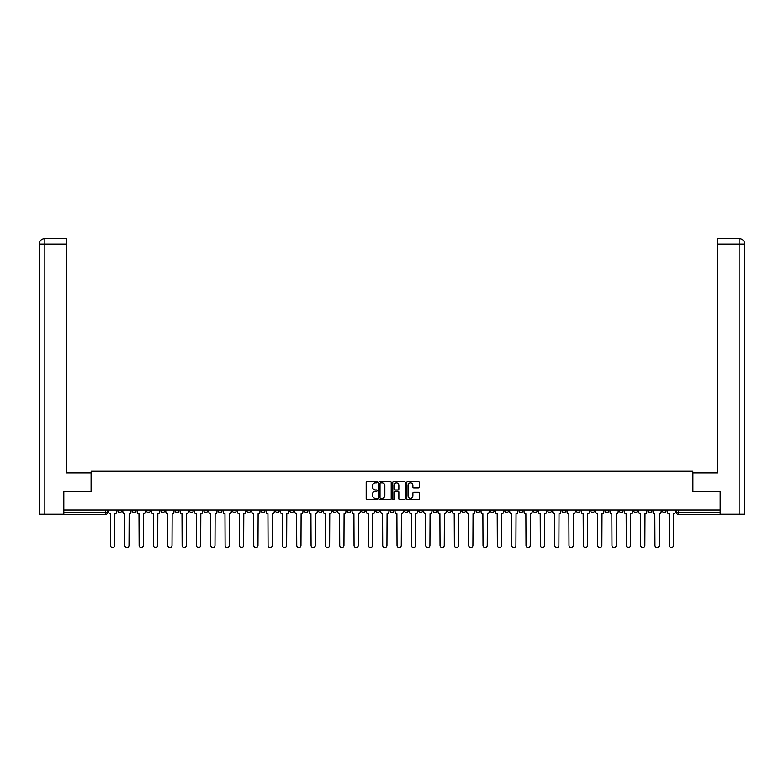 <?xml version="1.0" encoding="UTF-8"?>
<svg xmlns="http://www.w3.org/2000/svg" width="784" height="784" viewBox="0 0 784 784"><rect width="100%" height="100%" fill="white"/><g stroke="black" fill="none" stroke-linecap="round" stroke-linejoin="round"><path stroke-width="1.18" d="M377.3 482.17A0.627 0.627 0 0 0 376.673 481.543L367.098 481.543A0.902 0.902 0 0 0 366.197 482.444L366.197 498.673A0.902 0.902 0 0 0 367.098 499.575L376.673 499.575A0.627 0.627 0 0 0 377.3 498.938A0.627 0.627 0 0 0 376.673 498.31L375.438 498.31A2.881 2.881 0 0 1 372.547 495.429L372.547 494.077A2.881 2.881 0 0 1 375.438 491.186L376.673 491.186A0.627 0.627 0 0 0 377.3 490.559A0.627 0.627 0 0 0 376.673 489.922L375.438 489.922A2.881 2.881 0 0 1 372.547 487.04L372.547 485.688A2.881 2.881 0 0 1 375.438 482.807L376.673 482.807A0.627 0.627 0 0 0 377.3 482.17M590.764 509.933L590.764 510.943L594.439 510.943A1.833 1.833 0 0 1 592.606 512.785A1.833 1.833 0 0 1 590.764 510.943L590.764 509.933M504.798 509.933L504.798 510.943L508.463 510.943A1.833 1.833 0 0 1 506.631 512.785A1.833 1.833 0 0 1 504.798 510.943L504.798 509.933M490.461 509.933L490.461 510.943L494.136 510.943A1.833 1.833 0 0 1 492.303 512.785A1.833 1.833 0 0 1 490.461 510.943L490.461 509.933M404.495 509.933L404.495 510.943L408.17 510.943A1.833 1.833 0 0 1 406.328 512.785A1.833 1.833 0 0 1 404.495 510.943L404.495 509.933M390.167 509.933L390.167 510.943L393.833 510.943A1.833 1.833 0 0 1 392 512.785A1.833 1.833 0 0 1 390.167 510.943L390.167 509.933M375.83 509.933L375.83 510.943L379.505 510.943A1.833 1.833 0 0 1 377.672 512.785A1.833 1.833 0 0 1 375.83 510.943L375.83 509.933M347.175 509.933L347.175 510.943L350.85 510.943A1.833 1.833 0 0 1 349.017 512.785A1.833 1.833 0 0 1 347.175 510.943L347.175 509.933M318.52 510.943L318.52 509.933L318.52 510.943A1.833 1.833 0 0 0 320.352 512.785A1.833 1.833 0 0 1 318.52 510.943L322.195 510.943A1.833 1.833 0 0 1 320.352 512.785A1.833 1.833 0 0 0 322.195 510.943L322.195 509.933L322.195 510.943M304.192 510.943L304.192 509.933L304.192 510.943A1.833 1.833 0 0 0 306.025 512.785A1.833 1.833 0 0 1 304.192 510.943L307.867 510.943A1.833 1.833 0 0 1 306.025 512.785M289.864 510.943L289.864 509.933L289.864 510.943A1.833 1.833 0 0 0 291.697 512.785A1.833 1.833 0 0 1 289.864 510.943L293.539 510.943A1.833 1.833 0 0 1 291.697 512.785A1.833 1.833 0 0 0 293.539 510.943L293.539 509.933L293.539 510.943M275.537 509.933L275.537 510.943L279.202 510.943A1.833 1.833 0 0 1 277.369 512.785A1.833 1.833 0 0 1 275.537 510.943L275.537 509.933M261.199 509.933L261.199 510.943L264.874 510.943A1.833 1.833 0 0 1 263.042 512.785A1.833 1.833 0 0 1 261.199 510.943L261.199 509.933M246.872 509.933L246.872 510.943L250.547 510.943A1.833 1.833 0 0 1 248.714 512.785A1.833 1.833 0 0 1 246.872 510.943L246.872 509.933M232.544 510.943L232.544 509.933L232.544 510.943A1.833 1.833 0 0 0 234.387 512.785A1.833 1.833 0 0 1 232.544 510.943L236.219 510.943A1.833 1.833 0 0 1 234.387 512.785M203.889 510.943L203.889 509.933L203.889 510.943A1.833 1.833 0 0 0 205.722 512.785A1.833 1.833 0 0 1 203.889 510.943L207.564 510.943A1.833 1.833 0 0 1 205.722 512.785A1.833 1.833 0 0 0 207.564 510.943L207.564 509.933L207.564 510.943M189.561 510.943L189.561 509.933L189.561 510.943A1.833 1.833 0 0 0 191.394 512.785A1.833 1.833 0 0 1 189.561 510.943L193.236 510.943A1.833 1.833 0 0 1 191.394 512.785A1.833 1.833 0 0 0 193.236 510.943L193.236 509.933L193.236 510.943M175.234 510.943L175.234 509.933L175.234 510.943A1.833 1.833 0 0 0 177.066 512.785A1.833 1.833 0 0 1 175.234 510.943L178.909 510.943A1.833 1.833 0 0 1 177.066 512.785A1.833 1.833 0 0 0 178.909 510.943L178.909 509.933L178.909 510.943M160.906 510.943L160.906 509.933L160.906 510.943A1.833 1.833 0 0 0 162.739 512.785A1.833 1.833 0 0 1 160.906 510.943L164.581 510.943A1.833 1.833 0 0 1 162.739 512.785M146.579 510.943L146.579 509.933L146.579 510.943A1.833 1.833 0 0 0 148.411 512.785A1.833 1.833 0 0 1 146.579 510.943L150.244 510.943A1.833 1.833 0 0 1 148.411 512.785A1.833 1.833 0 0 0 150.244 510.943L150.244 509.933L150.244 510.943M132.241 510.943L132.241 509.933L132.241 510.943A1.833 1.833 0 0 0 134.084 512.785A1.833 1.833 0 0 1 132.241 510.943L135.916 510.943A1.833 1.833 0 0 1 134.084 512.785A1.833 1.833 0 0 0 135.916 510.943L135.916 509.933L135.916 510.943M418.352 487.893A0.902 0.902 0 0 0 419.254 486.991L419.254 482.444A0.902 0.902 0 0 0 418.352 481.543L407.709 481.543A0.902 0.902 0 0 0 406.808 482.444L406.808 498.673A0.902 0.902 0 0 0 407.709 499.575L418.352 499.575A0.902 0.902 0 0 0 419.254 498.673L419.254 493.175A0.902 0.902 0 0 0 418.352 492.274L413.795 492.274A0.902 0.902 0 0 0 412.894 493.175L412.894 495.9A2.411 2.411 0 0 1 410.483 498.31A2.411 2.411 0 0 1 408.072 495.9L408.072 485.218A2.411 2.411 0 0 1 410.483 482.807A2.411 2.411 0 0 1 412.894 485.218L412.894 486.991A0.902 0.902 0 0 0 413.795 487.893L418.352 487.893M44.845 514.167L39.2 514.167L39.2 244.118C39.533 240.776 41.366 238.934 44.708 238.61L66.297 238.61L66.297 244.118L44.845 244.118L44.845 514.167L63.543 514.167L63.543 491.656L91.189 491.656L91.189 471.174L692.811 471.174L692.811 491.656L720.182 491.656L720.182 509.933L63.818 509.933L63.818 512.785L107.261 512.785L107.261 509.933L107.261 512.785A1.833 1.833 0 0 1 105.428 514.618L63.818 514.618L63.818 512.785M63.818 491.656L63.818 509.933M391.216 482.444A0.902 0.902 0 0 0 390.314 481.543L379.672 481.543A0.902 0.902 0 0 0 378.77 482.444L378.77 498.673A0.902 0.902 0 0 0 379.672 499.575L390.314 499.575A0.902 0.902 0 0 0 391.216 498.673L391.216 482.444M393.686 481.543L404.328 481.543A0.902 0.902 0 0 1 405.23 482.444L405.23 498.673A0.902 0.902 0 0 1 404.328 499.575L399.771 499.575A0.902 0.902 0 0 1 398.87 498.673L398.87 492.087A0.902 0.902 0 0 0 397.968 491.186L394.95 491.186A0.902 0.902 0 0 0 394.048 492.087L394.048 498.938A0.627 0.627 0 0 1 393.421 499.575A0.627 0.627 0 0 1 392.784 498.938L392.784 482.444A0.902 0.902 0 0 1 393.686 481.543M676.739 509.933L676.739 512.785L720.182 512.785L720.182 514.618L678.572 514.618A1.833 1.833 0 0 1 676.739 512.785A1.833 1.833 0 0 0 678.572 514.618L678.572 509.933M720.182 509.933L720.182 512.785M666.086 510.943L666.086 509.933L666.086 510.943A1.833 1.833 0 0 1 664.244 512.785A1.833 1.833 0 0 1 662.411 510.943L666.086 510.943A1.833 1.833 0 0 1 664.244 512.785M662.411 509.933L662.411 510.943M651.759 509.933L651.759 510.943A1.833 1.833 0 0 1 649.916 512.785A1.833 1.833 0 0 1 648.084 510.943A1.833 1.833 0 0 0 649.916 512.785M648.084 509.933L648.084 510.943L651.759 510.943M637.421 509.933L637.421 510.943A1.833 1.833 0 0 1 635.589 512.785A1.833 1.833 0 0 1 633.756 510.943L637.421 510.943A1.833 1.833 0 0 1 635.589 512.785M633.756 509.933L633.756 510.943M623.094 509.933L623.094 510.943A1.833 1.833 0 0 1 621.261 512.785A1.833 1.833 0 0 1 619.419 510.943A1.833 1.833 0 0 0 621.261 512.785M619.419 509.933L619.419 510.943L623.094 510.943M608.766 509.933L608.766 510.943A1.833 1.833 0 0 1 606.934 512.785A1.833 1.833 0 0 1 605.091 510.943L608.766 510.943M605.091 509.933L605.091 510.943M594.439 509.933L594.439 510.943A1.833 1.833 0 0 1 592.606 512.785M580.111 509.933L580.111 510.943A1.833 1.833 0 0 1 578.278 512.785A1.833 1.833 0 0 1 576.436 510.943L580.111 510.943M576.436 509.933L576.436 510.943M565.783 509.933L565.783 510.943A1.833 1.833 0 0 1 563.941 512.785A1.833 1.833 0 0 1 562.108 510.943L565.783 510.943M562.108 509.933L562.108 510.943M551.456 509.933L551.456 510.943A1.833 1.833 0 0 1 549.613 512.785A1.833 1.833 0 0 1 547.781 510.943A1.833 1.833 0 0 0 549.613 512.785M547.781 509.933L547.781 510.943L551.456 510.943M537.128 509.933L537.128 510.943A1.833 1.833 0 0 1 535.286 512.785A1.833 1.833 0 0 1 533.453 510.943L537.128 510.943M533.453 509.933L533.453 510.943M522.801 509.933L522.801 510.943A1.833 1.833 0 0 1 520.958 512.785A1.833 1.833 0 0 1 519.126 510.943L522.801 510.943M519.126 509.933L519.126 510.943M508.463 509.933L508.463 510.943M494.136 509.933L494.136 510.943L494.136 509.933M479.808 509.933L479.808 510.943A1.833 1.833 0 0 1 477.975 512.785A1.833 1.833 0 0 1 476.133 510.943L479.808 510.943M476.133 509.933L476.133 510.943M465.48 509.933L465.48 510.943A1.833 1.833 0 0 1 463.648 512.785A1.833 1.833 0 0 1 461.805 510.943L465.48 510.943M461.805 509.933L461.805 510.943M451.153 509.933L451.153 510.943A1.833 1.833 0 0 1 449.31 512.785A1.833 1.833 0 0 1 447.478 510.943L451.153 510.943M447.478 509.933L447.478 510.943M436.825 509.933L436.825 510.943A1.833 1.833 0 0 1 434.983 512.785A1.833 1.833 0 0 1 433.15 510.943L436.825 510.943M433.15 509.933L433.15 510.943M422.498 509.933L422.498 510.943A1.833 1.833 0 0 1 420.655 512.785A1.833 1.833 0 0 1 418.823 510.943L422.498 510.943M418.823 509.933L418.823 510.943M408.17 509.933L408.17 510.943A1.833 1.833 0 0 1 406.328 512.785M393.833 509.933L393.833 510.943M379.505 510.943L379.505 509.933L379.505 510.943A1.833 1.833 0 0 1 377.672 512.785M365.177 509.933L365.177 510.943A1.833 1.833 0 0 1 363.345 512.785A1.833 1.833 0 0 1 361.502 510.943A1.833 1.833 0 0 0 363.345 512.785A1.833 1.833 0 0 0 365.177 510.943L361.502 510.943L361.502 509.933M350.85 510.943L350.85 509.933L350.85 510.943A1.833 1.833 0 0 1 349.017 512.785M336.522 509.933L336.522 510.943A1.833 1.833 0 0 1 334.69 512.785A1.833 1.833 0 0 1 332.847 510.943A1.833 1.833 0 0 0 334.69 512.785M332.847 509.933L332.847 510.943L336.522 510.943M307.867 509.933L307.867 510.943L307.867 509.933M279.202 510.943L279.202 509.933L279.202 510.943A1.833 1.833 0 0 1 277.369 512.785M264.874 510.943L264.874 509.933L264.874 510.943A1.833 1.833 0 0 1 263.042 512.785M250.547 510.943L250.547 509.933L250.547 510.943A1.833 1.833 0 0 1 248.714 512.785M236.219 509.933L236.219 510.943L236.219 509.933M221.892 510.943L221.892 509.933L221.892 510.943A1.833 1.833 0 0 1 220.059 512.785A1.833 1.833 0 0 1 218.217 510.943L221.892 510.943A1.833 1.833 0 0 1 220.059 512.785M218.217 509.933L218.217 510.943M164.581 509.933L164.581 510.943L164.581 509.933M121.589 509.933L121.589 510.943A1.833 1.833 0 0 1 119.756 512.785A1.833 1.833 0 0 1 117.914 510.943A1.833 1.833 0 0 0 119.756 512.785A1.833 1.833 0 0 0 121.589 510.943L121.589 509.933M117.914 509.933L117.914 510.943L121.589 510.943M105.428 509.933L105.428 514.618A1.833 1.833 0 0 0 107.261 512.785M380.661 482.807A0.627 0.627 0 0 0 380.034 483.434L380.034 497.683A0.627 0.627 0 0 0 380.661 498.31L381.975 498.31A2.881 2.881 0 0 0 384.856 495.429L384.856 485.688A2.881 2.881 0 0 0 381.975 482.807L380.661 482.807M398.87 485.257A2.411 2.411 0 0 0 396.459 482.846A2.411 2.411 0 0 0 394.048 485.257L394.048 489.02A0.902 0.902 0 0 0 394.95 489.922L397.968 489.922A0.902 0.902 0 0 0 398.87 489.02L398.87 485.257M108.506 509.933L108.506 511.864A1.833 1.833 139.8 0 0 110.338 513.706L110.475 545.39A2.117 2.117 139.8 0 0 112.592 547.506A2.117 2.117 139.8 0 0 114.699 545.39L114.836 513.706A1.833 1.833 139.8 0 0 116.679 511.864L116.679 509.933M122.833 509.933L122.833 511.864A1.833 1.833 139.8 0 0 124.666 513.706L124.803 545.39A2.117 2.117 139.8 0 0 126.92 547.506A2.117 2.117 139.8 0 0 129.027 545.39L129.164 513.706A1.833 1.833 139.8 0 0 131.006 511.864L131.006 509.933M137.161 509.933L137.161 511.864A1.833 1.833 139.8 0 0 138.993 513.706L139.131 545.39A2.117 2.117 139.8 0 0 141.247 547.506A2.117 2.117 139.8 0 0 143.354 545.39L143.501 513.706A1.833 1.833 139.8 0 0 145.334 511.864L145.334 509.933M91.091 491.656L91.091 472.83L66.297 472.83L66.297 244.118M44.845 238.61L44.845 244.118L39.2 244.118L39.2 459.052L39.2 244.118C39.523 240.776 41.356 238.944 44.708 238.61M692.909 491.656L692.909 472.83L717.703 472.83L717.703 238.61L739.283 238.61L717.703 238.61M744.8 514.167L744.8 459.052L744.8 514.167L720.457 514.167L720.182 491.656M739.292 238.61L737.911 238.61L739.292 238.61C742.634 238.934 744.467 240.776 744.8 244.118L744.8 459.052L744.8 244.118L744.8 459.052L744.8 244.118L717.703 244.118M151.488 509.933L151.488 511.864A1.833 1.833 139.8 0 0 153.321 513.706L153.458 545.39A2.117 2.117 139.8 0 0 155.575 547.506A2.117 2.117 139.8 0 0 157.692 545.39L157.829 513.706A1.833 1.833 139.8 0 0 159.662 511.864L159.662 509.933M165.816 509.933L165.816 511.864A1.833 1.833 139.8 0 0 167.658 513.706L167.796 545.39A2.117 2.117 139.8 0 0 169.903 547.506A2.117 2.117 139.8 0 0 172.019 545.39L172.157 513.706A1.833 1.833 139.8 0 0 173.989 511.864L173.989 509.933M180.144 509.933L180.144 511.864A1.833 1.833 139.8 0 0 181.986 513.706L182.123 545.39A2.117 2.117 139.8 0 0 184.23 547.506A2.117 2.117 139.8 0 0 186.347 545.39L186.484 513.706A1.833 1.833 139.8 0 0 188.317 511.864L188.317 509.933M194.471 509.933L194.471 511.864A1.833 1.833 139.8 0 0 196.314 513.706L196.451 545.39A2.117 2.117 139.8 0 0 198.558 547.506A2.117 2.117 139.8 0 0 200.675 545.39L200.812 513.706A1.833 1.833 139.8 0 0 202.644 511.864L202.644 509.933M208.799 509.933L208.799 511.864A1.833 1.833 139.8 0 0 210.641 513.706L210.778 545.39A2.117 2.117 139.8 0 0 212.895 547.506A2.117 2.117 139.8 0 0 215.002 545.39L215.139 513.706A1.833 1.833 139.8 0 0 216.982 511.864L216.982 509.933M223.136 509.933L223.136 511.864A1.833 1.833 139.8 0 0 224.969 513.706L225.106 545.39A2.117 2.117 139.8 0 0 227.223 547.506A2.117 2.117 139.8 0 0 229.33 545.39L229.467 513.706A1.833 1.833 139.8 0 0 231.309 511.864L231.309 509.933M237.464 509.933L237.464 511.864A1.833 1.833 139.8 0 0 239.296 513.706L239.434 545.39A2.117 2.117 139.8 0 0 241.55 547.506A2.117 2.117 139.8 0 0 243.657 545.39L243.795 513.706A1.833 1.833 139.8 0 0 245.637 511.864L245.637 509.933M251.791 509.933L251.791 511.864A1.833 1.833 139.8 0 0 253.624 513.706L253.761 545.39A2.117 2.117 139.8 0 0 255.878 547.506A2.117 2.117 139.8 0 0 257.985 545.39L258.122 513.706A1.833 1.833 139.8 0 0 259.965 511.864L259.965 509.933M266.119 509.933L266.119 511.864A1.833 1.833 139.8 0 0 267.952 513.706L268.089 545.39A2.117 2.117 139.8 0 0 270.206 547.506A2.117 2.117 139.8 0 0 272.322 545.39L272.46 513.706A1.833 1.833 139.8 0 0 274.292 511.864L274.292 509.933M280.447 509.933L280.447 511.864A1.833 1.833 139.8 0 0 282.279 513.706L282.426 545.39A2.117 2.117 139.8 0 0 284.533 547.506A2.117 2.117 139.8 0 0 286.65 545.39L286.787 513.706A1.833 1.833 139.8 0 0 288.62 511.864L288.62 509.933M294.774 509.933L294.774 511.864A1.833 1.833 139.8 0 0 296.617 513.706L296.754 545.39A2.117 2.117 139.8 0 0 298.861 547.506A2.117 2.117 139.8 0 0 300.978 545.39L301.115 513.706A1.833 1.833 139.8 0 0 302.947 511.864L302.947 509.933M309.102 509.933L309.102 511.864A1.833 1.833 139.8 0 0 310.944 513.706L311.081 545.39A2.117 2.117 139.8 0 0 313.188 547.506A2.117 2.117 139.8 0 0 315.305 545.39L315.442 513.706A1.833 1.833 139.8 0 0 317.275 511.864L317.275 509.933M323.429 509.933L323.429 511.864A1.833 1.833 139.8 0 0 325.272 513.706L325.409 545.39A2.117 2.117 139.8 0 0 327.516 547.506A2.117 2.117 139.8 0 0 329.633 545.39L329.77 513.706A1.833 1.833 139.8 0 0 331.612 511.864L331.612 509.933M337.767 509.933L337.767 511.864A1.833 1.833 139.8 0 0 339.599 513.706L339.737 545.39A2.117 2.117 139.8 0 0 341.853 547.506A2.117 2.117 139.8 0 0 343.96 545.39L344.098 513.706A1.833 1.833 139.8 0 0 345.94 511.864L345.94 509.933M352.094 509.933L352.094 511.864A1.833 1.833 139.8 0 0 353.927 513.706L354.064 545.39A2.117 2.117 139.8 0 0 356.181 547.506A2.117 2.117 139.8 0 0 358.288 545.39L358.425 513.706A1.833 1.833 139.8 0 0 360.268 511.864L360.268 509.933M366.422 509.933L366.422 511.864A1.833 1.833 139.8 0 0 368.255 513.706L368.392 545.39A2.117 2.117 139.8 0 0 370.509 547.506A2.117 2.117 139.8 0 0 372.616 545.39L372.753 513.706A1.833 1.833 139.8 0 0 374.595 511.864L374.595 509.933M380.75 509.933L380.75 511.864A1.833 1.833 139.8 0 0 382.582 513.706L382.719 545.39A2.117 2.117 139.8 0 0 384.836 547.506A2.117 2.117 139.8 0 0 386.953 545.39L387.09 513.706A1.833 1.833 139.8 0 0 388.923 511.864L388.923 509.933M395.077 509.933L395.077 511.864A1.833 1.833 139.8 0 0 396.91 513.706L397.047 545.39A2.117 2.117 139.8 0 0 399.164 547.506A2.117 2.117 139.8 0 0 401.281 545.39L401.418 513.706A1.833 1.833 139.8 0 0 403.25 511.864L403.25 509.933M409.405 509.933L409.405 511.864A1.833 1.833 139.8 0 0 411.247 513.706L411.384 545.39A2.117 2.117 139.8 0 0 413.491 547.506A2.117 2.117 139.8 0 0 415.608 545.39L415.745 513.706A1.833 1.833 139.8 0 0 417.578 511.864L417.578 509.933M423.732 509.933L423.732 511.864A1.833 1.833 139.8 0 0 425.575 513.706L425.712 545.39A2.117 2.117 139.8 0 0 427.819 547.506A2.117 2.117 139.8 0 0 429.936 545.39L430.073 513.706A1.833 1.833 139.8 0 0 431.906 511.864L431.906 509.933M438.06 509.933L438.06 511.864A1.833 1.833 139.8 0 0 439.902 513.706L440.04 545.39A2.117 2.117 139.8 0 0 442.147 547.506A2.117 2.117 139.8 0 0 444.263 545.39L444.401 513.706A1.833 1.833 139.8 0 0 446.233 511.864L446.233 509.933M452.388 509.933L452.388 511.864A1.833 1.833 139.8 0 0 454.23 513.706L454.367 545.39A2.117 2.117 139.8 0 0 456.484 547.506A2.117 2.117 139.8 0 0 458.591 545.39L458.728 513.706A1.833 1.833 139.8 0 0 460.571 511.864L460.571 509.933M466.725 509.933L466.725 511.864A1.833 1.833 139.8 0 0 468.558 513.706L468.695 545.39A2.117 2.117 139.8 0 0 470.812 547.506A2.117 2.117 139.8 0 0 472.919 545.39L473.056 513.706A1.833 1.833 139.8 0 0 474.898 511.864L474.898 509.933M481.053 509.933L481.053 511.864A1.833 1.833 139.8 0 0 482.885 513.706L483.022 545.39A2.117 2.117 139.8 0 0 485.139 547.506A2.117 2.117 139.8 0 0 487.246 545.39L487.383 513.706A1.833 1.833 139.8 0 0 489.226 511.864L489.226 509.933M495.38 509.933L495.38 511.864A1.833 1.833 139.8 0 0 497.213 513.706L497.35 545.39A2.117 2.117 139.8 0 0 499.467 547.506A2.117 2.117 139.8 0 0 501.574 545.39L501.721 513.706A1.833 1.833 139.8 0 0 503.553 511.864L503.553 509.933M509.708 509.933L509.708 511.864A1.833 1.833 139.8 0 0 511.54 513.706L511.678 545.39A2.117 2.117 139.8 0 0 513.794 547.506A2.117 2.117 139.8 0 0 515.911 545.39L516.048 513.706A1.833 1.833 139.8 0 0 517.881 511.864L517.881 509.933M524.035 509.933L524.035 511.864A1.833 1.833 139.8 0 0 525.878 513.706L526.015 545.39A2.117 2.117 139.8 0 0 528.122 547.506A2.117 2.117 139.8 0 0 530.239 545.39L530.376 513.706A1.833 1.833 139.8 0 0 532.209 511.864L532.209 509.933M538.363 509.933L538.363 511.864A1.833 1.833 139.8 0 0 540.205 513.706L540.343 545.39A2.117 2.117 139.8 0 0 542.45 547.506A2.117 2.117 139.8 0 0 544.566 545.39L544.704 513.706A1.833 1.833 139.8 0 0 546.536 511.864L546.536 509.933M552.691 509.933L552.691 511.864A1.833 1.833 139.8 0 0 554.533 513.706L554.67 545.39A2.117 2.117 139.8 0 0 556.777 547.506A2.117 2.117 139.8 0 0 558.894 545.39L559.031 513.706A1.833 1.833 139.8 0 0 560.864 511.864L560.864 509.933M567.018 509.933L567.018 511.864A1.833 1.833 139.8 0 0 568.861 513.706L568.998 545.39A2.117 2.117 139.8 0 0 571.105 547.506A2.117 2.117 139.8 0 0 573.222 545.39L573.359 513.706A1.833 1.833 139.8 0 0 575.201 511.864L575.201 509.933M581.356 509.933L581.356 511.864A1.833 1.833 139.8 0 0 583.188 513.706L583.325 545.39A2.117 2.117 139.8 0 0 585.442 547.506A2.117 2.117 139.8 0 0 587.549 545.39L587.686 513.706A1.833 1.833 139.8 0 0 589.529 511.864L589.529 509.933M595.683 509.933L595.683 511.864A1.833 1.833 139.8 0 0 597.516 513.706L597.653 545.39A2.117 2.117 139.8 0 0 599.77 547.506A2.117 2.117 139.8 0 0 601.877 545.39L602.014 513.706A1.833 1.833 139.8 0 0 603.856 511.864L603.856 509.933M610.011 509.933L610.011 511.864A1.833 1.833 139.8 0 0 611.843 513.706L611.981 545.39A2.117 2.117 139.8 0 0 614.097 547.506A2.117 2.117 139.8 0 0 616.204 545.39L616.342 513.706A1.833 1.833 139.8 0 0 618.184 511.864L618.184 509.933M624.338 509.933L624.338 511.864A1.833 1.833 139.8 0 0 626.171 513.706L626.308 545.39A2.117 2.117 139.8 0 0 628.425 547.506A2.117 2.117 139.8 0 0 630.542 545.39L630.679 513.706A1.833 1.833 139.8 0 0 632.512 511.864L632.512 509.933M638.666 509.933L638.666 511.864A1.833 1.833 139.8 0 0 640.499 513.706L640.646 545.39A2.117 2.117 139.8 0 0 642.753 547.506A2.117 2.117 139.8 0 0 644.869 545.39L645.007 513.706A1.833 1.833 139.8 0 0 646.839 511.864L646.839 509.933M652.994 509.933L652.994 511.864A1.833 1.833 139.8 0 0 654.836 513.706L654.973 545.39A2.117 2.117 139.8 0 0 657.08 547.506A2.117 2.117 139.8 0 0 659.197 545.39L659.334 513.706A1.833 1.833 139.8 0 0 661.167 511.864L661.167 509.933M667.321 509.933L667.321 511.864A1.833 1.833 139.8 0 0 669.164 513.706L669.301 545.39A2.117 2.117 139.8 0 0 671.408 547.506A2.117 2.117 139.8 0 0 673.525 545.39L673.662 513.706A1.833 1.833 139.8 0 0 675.494 511.864L675.494 509.933M39.2 244.118L39.2 459.052M739.155 514.167L739.155 238.61"/></g></svg>
